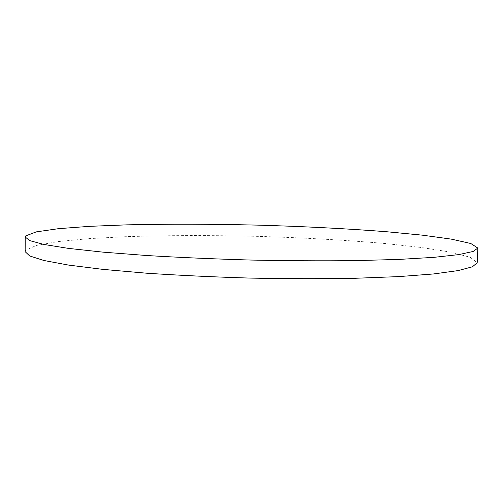 <?xml version="1.0" encoding="UTF-8"?>
<svg xmlns="http://www.w3.org/2000/svg" width="503" height="503" viewBox="0 0 503 503"><rect width="100%" height="100%" fill="white"/><g stroke="black" fill="none" stroke-linecap="round" stroke-linejoin="round"><path stroke-width="0.38" stroke-dasharray="2.52 1.89" d="M25.15 251.67L25.603 250.368L36.147 245.489L58.373 241.547L89.377 238.598L126.637 236.649C167.681 235.341 211.185 235.241 257.152 236.347C303.095 237.686 346.045 240.107 385.996 243.597L421.803 247.545L450.738 252.148L470.198 257.284L477.196 262.717"/><path stroke-width="0.75" d="M25.666 235.926L36.216 231.889L58.467 228.676L89.503 226.337L126.794 224.854C167.876 223.923 211.417 224.011 257.429 225.124C303.422 226.432 346.422 228.626 386.43 231.713L422.294 235.153L451.292 239.126L470.802 243.502L477.85 248.08L473.166 251.456L458.78 254.606L434.127 257.322L399.376 259.397L355.671 260.629C322.706 260.988 287.854 260.793 251.104 260.057C214.36 259.001 179.54 257.486 146.631 255.518L103.04 252.154L68.433 248.388L43.943 244.464L29.727 240.623L25.213 237.02L25.666 235.926M477.85 248.08L477.196 262.717L472.487 266.772L458.095 270.601L433.448 273.965L398.728 276.606L355.074 278.285C322.159 278.869 287.351 278.807 250.664 278.102C213.982 277.015 179.219 275.38 146.367 273.186L102.845 269.375L68.295 265.043L43.849 260.479L29.658 255.952L25.15 251.67L25.213 237.02"/></g></svg>
